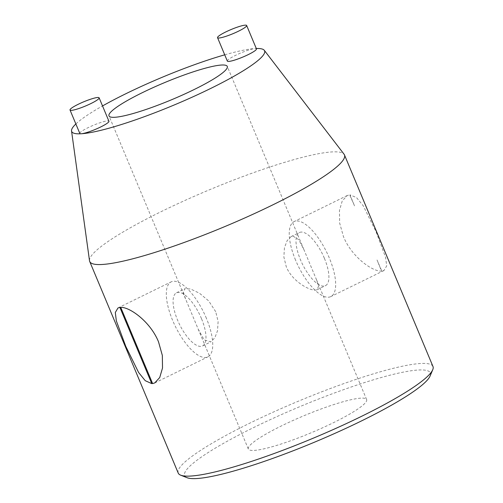 <?xml version="1.0" encoding="UTF-8"?>
<svg xmlns="http://www.w3.org/2000/svg" width="503" height="503" viewBox="0 0 503 503"><rect width="100%" height="100%" fill="white"/><g stroke="black" fill="none" stroke-linecap="round" stroke-linejoin="round"><path stroke-width="0.38" stroke-dasharray="2.52 1.89" d="M79.814 133.421A15.782 2.276 157.3 0 1 90.672 126.454A15.782 2.276 157.3 0 1 107.485 120.902A15.782 2.276 157.3 0 1 108.931 121.242M227.337 61.077A15.782 2.276 157.3 0 1 238.196 54.117A15.782 2.276 157.3 0 1 255.008 48.558A15.782 2.276 157.3 0 1 256.455 48.898M75.865 123.971A104.542 15.09 157.3 0 1 102.53 105.944M224.722 54.827A104.542 15.09 157.3 0 1 255.008 48.558A104.542 15.09 157.3 0 1 256.285 48.502M430.078 376.037A133.144 19.221 -22.7 0 0 418.125 370.026A133.144 19.221 -22.7 0 0 267.621 420.873A133.144 19.221 -22.7 0 0 187.047 477.699M178.219 473.065A138.073 19.931 157.3 0 1 273.204 412.139A138.073 19.931 157.3 0 1 420.338 363.512A138.073 19.931 157.3 0 1 432.976 366.492M377.03 259.976L381.821 271.073L383.978 270.513L386.681 265.924L385.612 257.479L376.068 231.776L363.179 205.689L356.495 197.566L349.931 194.837L354.577 205.947L349.635 194.856L347.215 195.548L342.254 200.93L339.462 210.449L339.651 223.049L343.467 236.63C351.679 257.027 372.71 271.827 381.525 271.092L377.03 259.976M89.515 260.749A138.073 19.931 157.3 0 1 187.059 199.496A138.073 19.931 157.3 0 1 331.835 151.937A138.073 19.931 157.3 0 1 344.09 154.258M360.752 398.156A64.107 9.255 -22.7 0 0 292.438 420.734A64.107 9.255 -22.7 0 0 248.337 449.022A64.107 9.255 -22.7 0 0 311.055 432.819A64.107 9.255 -22.7 0 0 366.624 399.539A64.107 9.255 -22.7 0 0 360.752 398.156M295.563 260.12A41.755 15.813 63.9 0 1 294.073 221.597A41.755 15.813 63.9 0 1 326.654 252.129A41.755 15.813 63.9 0 1 330.842 296.581A41.755 15.813 63.9 0 1 295.563 260.12M324.422 258.36A29.589 11.204 63.9 0 1 325.485 285.654A29.589 11.204 63.9 0 1 302.397 264.025A29.589 11.204 63.9 0 1 299.43 232.524A29.589 11.204 63.9 0 1 324.422 258.36M292.96 236.096L298.719 239.648L303.818 249.406L316.437 279.58L318.537 286.207L317.142 289.734L315.557 290.118C309.383 290.621 292.249 281.397 286.276 266.785L283.868 256.97L284.447 247.734L287.131 240.667L291.092 236.617L292.96 236.096M206.412 318.342A41.755 15.813 -116.1 0 0 171.139 281.881A41.755 15.813 -116.1 0 0 175.327 326.334A41.755 15.813 -116.1 0 0 207.909 356.866A41.755 15.813 -116.1 0 0 206.412 318.342M152.61 383.575A41.755 15.813 63.9 0 1 151.774 383.626M119.896 307.415A41.755 15.813 63.9 0 1 120.726 307.364M201.489 318.644A29.589 11.204 -116.1 0 0 176.496 292.809A29.589 11.204 -116.1 0 0 179.464 324.303A29.589 11.204 -116.1 0 0 202.552 345.938A29.589 11.204 -116.1 0 0 201.489 318.644M215.699 311.678L208.695 300.907L199.427 293.192L190.524 288.961L184.834 288.728L183.438 292.256L185.538 298.883L198.163 329.056L204.149 339.896L210.883 341.845L214.844 337.796L217.529 330.729L218.113 321.492L215.699 311.678M347.215 195.535L294.073 221.597M383.984 270.526L330.842 296.581M317.148 289.747L325.485 285.654M291.092 236.611L299.43 232.524M154.767 382.928L207.909 356.866M117.991 307.937L171.139 281.881M202.552 345.938L210.889 341.851M176.496 292.809L184.834 288.722M366.624 399.539L316.444 279.58M303.818 249.406L227.274 66.421M248.337 449.022L198.157 329.056M185.538 298.883L108.994 115.897"/><path stroke-width="0.75" d="M97.695 97.488A15.782 2.276 -22.7 0 0 80.876 103.046A15.782 2.276 -22.7 0 0 70.024 110.012A15.782 2.276 -22.7 0 0 85.46 106.02A15.782 2.276 -22.7 0 0 99.135 97.834A15.782 2.276 -22.7 0 0 97.695 97.488M99.135 97.834L108.931 121.242A15.782 2.276 157.3 0 1 98.072 128.202A15.782 2.276 157.3 0 1 81.26 133.76A15.782 2.276 157.3 0 1 79.814 133.421L70.024 110.012M246.659 25.49L256.455 48.898A15.782 2.276 157.3 0 1 242.773 57.09A15.782 2.276 157.3 0 1 227.337 61.077L217.548 37.668A15.782 2.276 -22.7 0 0 232.983 33.682A15.782 2.276 -22.7 0 0 246.659 25.49A15.782 2.276 -22.7 0 0 245.219 25.15A15.782 2.276 -22.7 0 0 228.4 30.708A15.782 2.276 -22.7 0 0 217.548 37.668M256.285 48.502A104.542 15.09 157.3 0 1 264.289 50.313A104.542 15.09 157.3 0 1 194.441 96.136A104.542 15.09 157.3 0 1 81.26 133.76A104.542 15.09 157.3 0 1 71.539 130.943A104.542 15.09 157.3 0 1 75.865 123.971M102.53 105.944A104.542 15.09 157.3 0 1 224.722 54.827M221.408 65.038A64.107 9.255 157.3 0 1 227.274 66.421A64.107 9.255 157.3 0 1 171.705 99.695A64.107 9.255 157.3 0 1 108.994 115.897A64.107 9.255 157.3 0 1 153.094 87.61A64.107 9.255 157.3 0 1 221.408 65.038M180.703 475.178L187.047 477.699A133.144 19.221 -22.7 0 0 314.897 442.011A133.144 19.221 -22.7 0 0 430.078 376.037L432.737 369.749A138.073 19.931 157.3 0 1 313.287 438.17A138.073 19.931 157.3 0 1 180.703 475.178A138.073 19.931 157.3 0 1 178.219 473.065L89.71 261.485A138.073 19.931 157.3 0 1 89.515 260.749L71.539 130.943M264.289 50.313L344.09 154.258A138.073 19.931 157.3 0 1 344.473 154.918L432.976 366.492A138.073 19.931 157.3 0 1 432.737 369.749M344.473 154.918A138.073 19.931 157.3 0 1 224.784 226.589A138.073 19.931 157.3 0 1 89.71 261.485M119.896 307.415L151.774 383.626L145.222 380.677L138.583 372.44L125.781 346.378L116.338 320.87L115.3 312.501L117.998 307.949L119.896 307.415M152.61 383.575L120.726 307.364C129.717 306.924 150.378 321.662 158.514 341.833L162.331 355.414L162.513 368.014L159.721 377.533L154.761 382.921L152.61 383.575"/></g></svg>

